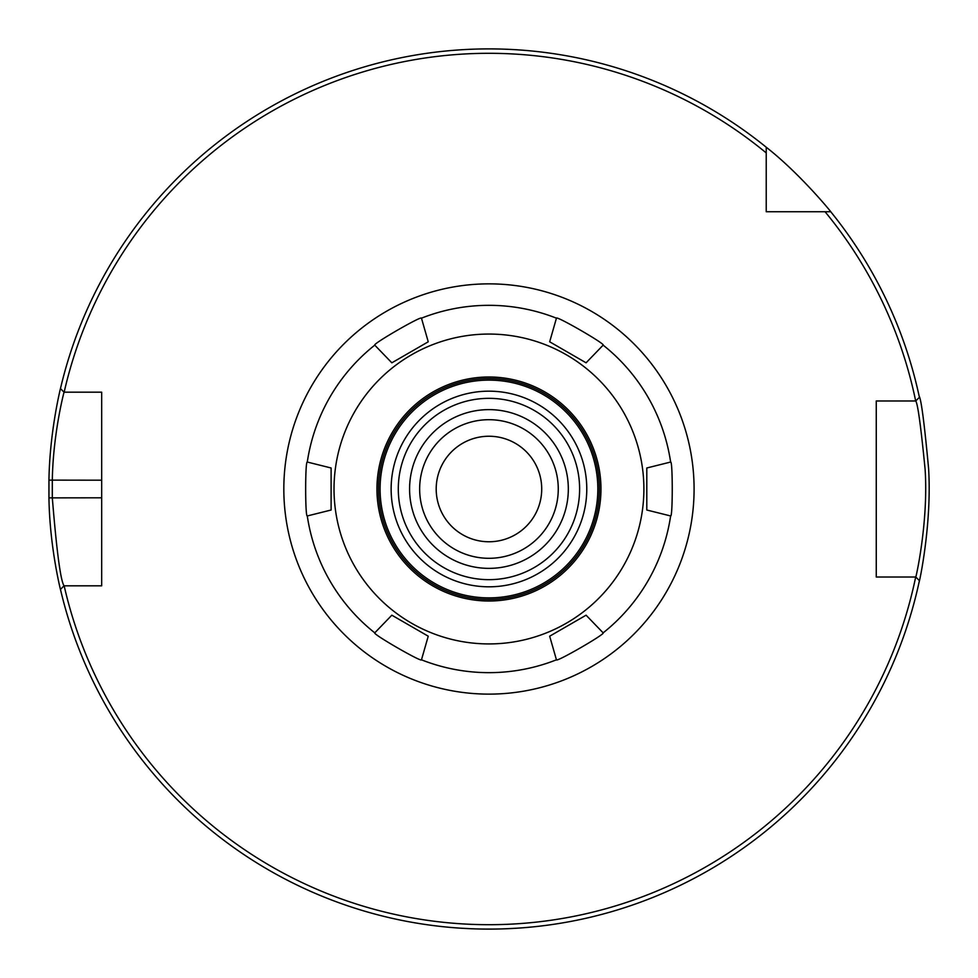<?xml version="1.0" encoding="UTF-8"?>
<svg xmlns="http://www.w3.org/2000/svg" width="978" height="978" viewBox="0 0 978 978"><rect width="100%" height="100%" fill="white"/><g stroke="black" fill="none" stroke-linecap="round" stroke-linejoin="round"><path stroke-width="1.47" d="M488.963 541.763A52.763 52.763 0 0 0 534.648 462.618A52.763 52.763 0 0 0 443.266 462.618A52.763 52.763 0 0 0 488.963 541.763M64.157 392.178A435.699 435.699 0 0 1 766.226 152.91L766.226 147.226A440.1 440.1 0 0 0 60.465 388.596L64.047 392.178L101.675 392.178L101.675 585.822L64.047 585.822C60.575 580.577 56.675 551.237 52.311 497.802L52.311 480.198C53.056 433.046 64.267 391.127 64.047 392.178L64.157 392.178M64.047 585.822L60.465 589.404A440.1 440.1 0 0 0 919.406 580.663L915.763 577.02L876.251 577.02L876.251 400.98L915.763 400.98C917.804 403.914 920.921 426.714 925.115 469.367C928.599 522.276 915.714 578.768 915.763 577.02L915.677 577.02A435.699 435.699 0 0 1 64.157 585.822M825.053 211.737A435.699 435.699 0 0 1 915.677 400.98L919.406 397.337A440.1 440.1 0 0 0 830.738 211.737L766.226 211.737L766.226 152.91M558.267 489A69.304 69.304 0 0 1 488.963 558.304A69.304 69.304 0 0 1 419.648 489A69.304 69.304 0 0 1 488.963 419.696A69.304 69.304 0 0 1 558.267 489M488.963 568.365A79.365 79.365 0 0 1 420.222 449.318A79.365 79.365 0 0 1 557.692 449.318A79.365 79.365 0 0 1 488.963 568.365A79.365 79.365 0 0 1 420.222 449.318A79.365 79.365 0 0 1 557.692 449.318A79.365 79.365 0 0 1 488.963 568.365M898.782 400.98L876.251 400.98L876.251 577.02L898.782 577.02M60.758 387.325C61.003 386.224 49.695 430.418 48.949 480.125L48.949 497.875C49.658 547.656 60.954 591.69 60.758 590.675M485.956 929.088L482.46 929.051M462.631 928.305L460.834 928.195M450.088 927.376L444.648 926.863M441.347 926.521L440.467 926.423M459.99 928.146L472.019 928.77M484.782 929.076L492.313 929.088M507.582 928.709L515.357 928.305M525.296 927.596L533.719 926.814M532.729 926.912L526.653 927.486M517.448 928.171L505.626 928.782M497.142 929.027L491.335 929.088M766.226 147.226C799.356 173.106 830.982 211.627 830.738 211.737M919.161 581.812C919.112 583.658 932.095 524.086 928.574 468.291C924.357 423.315 921.215 399.281 919.161 396.188M549.673 636.201L586.079 615.186L549.673 636.201L556.445 659.808A183.668 183.668 0 0 1 421.469 659.808C422.019 662.619 372.068 633.781 374.77 632.852L391.836 615.186L428.242 636.201L391.836 615.186M586.079 615.186L603.145 632.852C605.859 633.781 555.895 662.619 556.445 659.808M646.8 510.015L646.8 467.985L646.8 510.015L670.627 515.956A183.668 183.668 0 0 1 603.145 632.852M646.8 467.985L670.627 462.044C672.791 460.149 672.791 517.839 670.627 515.956M586.079 362.814L549.673 341.799L586.079 362.814L603.145 345.148A183.668 183.668 0 0 1 670.627 462.044M549.673 341.799L556.445 318.18C555.895 315.381 605.859 344.219 603.145 345.148M428.242 341.799L391.836 362.814L428.242 341.799L421.469 318.18A183.668 183.668 0 0 1 556.445 318.18M391.836 362.814L374.77 345.148C372.068 344.219 422.019 315.381 421.469 318.18M428.242 636.201L421.469 659.808M374.77 632.852A183.668 183.668 0 0 1 307.288 515.956C305.124 517.839 305.124 460.149 307.288 462.044A183.668 183.668 0 0 1 374.77 345.148M331.114 467.985L331.114 510.015L331.114 467.985L307.288 462.044M331.114 510.015L307.288 515.956M488.963 643.927A154.927 154.927 0 0 1 354.782 411.53A154.927 154.927 0 0 1 623.133 411.53A154.927 154.927 0 0 1 488.963 643.927M488.963 579.661A90.661 90.661 0 0 1 410.442 443.67A90.661 90.661 0 0 1 567.472 443.67A90.661 90.661 0 0 1 488.963 579.661M488.963 586.812A97.812 97.812 0 0 1 404.244 440.088A97.812 97.812 0 0 1 573.67 440.088A97.812 97.812 0 0 1 488.963 586.812M488.963 597.876A108.876 108.876 0 0 1 394.672 434.562A108.876 108.876 0 0 1 583.255 434.562A108.876 108.876 0 0 1 488.963 597.876M488.963 599.441A110.441 110.441 0 0 1 393.315 433.78A110.441 110.441 0 0 1 584.599 433.78A110.441 110.441 0 0 1 488.963 599.441M488.963 601.005A112.005 112.005 0 0 1 391.958 432.997A112.005 112.005 0 0 1 585.956 432.997A112.005 112.005 0 0 1 488.963 601.005M488.963 694.123A205.123 205.123 0 0 0 666.605 386.432A205.123 205.123 0 0 0 311.31 386.432A205.123 205.123 0 0 0 488.963 694.123M101.675 497.802L48.949 497.875M101.675 480.198L48.949 480.125"/></g></svg>
